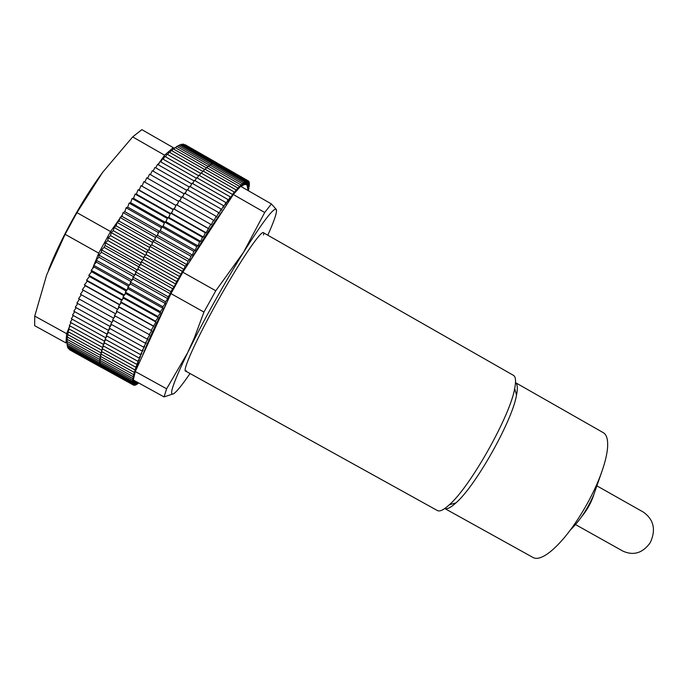 <?xml version="1.0" encoding="UTF-8"?>
<svg xmlns="http://www.w3.org/2000/svg" width="688" height="688" viewBox="0 0 688 688"><rect width="100%" height="100%" fill="white"/><g stroke="black" fill="none" stroke-linecap="round" stroke-linejoin="round"><path stroke-width="1.03" d="M596.917 485.874L643.418 512.13C653.832 519.638 656.12 529.794 650.289 542.6C642.798 553.049 633.7 555.904 622.967 551.148L575.194 524.402M593.993 494.147C591.276 502.696 586.967 510.427 581.059 517.342M263.298 232.639L513.446 375.347C515.751 376.689 516.155 381.109 514.676 388.617C510.109 415.965 470.403 486.597 449.41 504.708C443.769 509.885 439.778 511.829 437.43 510.556L185.502 371.013M601.905 471.443C605.156 462.121 607.04 454.183 607.564 447.639C608.115 439.632 606.704 434.653 603.316 432.692L515.518 382.648C517.514 384.145 517.849 388.29 516.525 395.11C512.336 420.781 475.666 486.003 455.912 502.919C450.778 507.598 447.062 509.464 444.766 508.527L533.131 557.538C535.875 559.052 539.676 558.441 544.543 555.715C549.463 552.885 555.01 548.069 561.167 541.258C576.69 524.196 593.804 494.904 601.905 471.443L593.787 494.681C587.629 508.965 579.821 520.73 570.361 529.984M94.084 264.803L98.728 253.141L110.562 231.564L119.755 218.578M67.011 342.727L65.971 342.925L66.65 333.689L68.628 328.718M68.697 328.537L69.789 325.811M70.847 323.136L71.036 322.672M90.979 272.594L91.504 271.296M92.527 268.716L93.749 265.654M160.132 161.525L164.621 155.196L173.213 147.628L174.262 148.642M120.89 216.969L122.369 214.871M124.528 211.835L124.975 211.199M155.677 167.829L156.124 167.201M157.973 164.587L159.668 162.187M173.213 147.628L141.866 129.645L132.664 136.903L102.65 172.318L76.944 212.644L110.562 231.564M164.621 155.196L132.664 136.903M98.728 253.141L65.119 234.316L76.944 212.644M66.65 333.689L34.735 316.093L34.667 325.691L65.971 342.925M65.119 234.316L46.715 274.77L34.735 316.093M48.504 270.074C60.312 239.433 82.328 199.675 102.65 172.318M140.361 264.82L141.203 262.24M136.8 270.78L138.254 268.251M134.134 275.793L135.57 273.256M131.537 280.773L132.956 278.236M129.017 285.718L130.402 283.181M126.566 290.603L127.925 288.074M124.201 295.41L125.526 292.899M121.931 300.14L123.221 297.655M119.755 304.784L121.002 302.316M117.682 309.308L118.886 306.882M115.713 313.719L116.857 311.354M113.847 318.002L114.87 315.809M112.101 322.147L112.987 320.135M110.476 326.146L109.891 326.379L111.232 324.315M108.971 329.982L108.334 330.326L109.59 328.339M107.586 333.663L106.898 334.101L108.085 332.209M106.322 337.163L105.591 337.705L106.7 335.907M105.195 340.491L104.421 341.119L105.445 339.425M104.189 343.63L103.372 344.353L104.318 342.762M103.312 346.571L102.452 347.388L103.32 345.909M102.572 349.323L101.678 350.226L102.46 348.859M101.953 351.878L101.024 352.867L101.738 351.611M101.411 354.294L100.508 355.292L101.145 354.148M100.904 356.608L100.121 357.511L100.68 356.487M100.543 358.715L99.872 359.523L100.353 358.62M100.31 360.615L99.743 361.312L100.164 360.529M100.216 362.301L99.751 362.894L100.095 362.232M100.259 363.771L99.88 364.253L100.156 363.72M101.626 367.573L69.677 349.831M216.952 162.875L185.278 144.781M214.088 163.099L214.432 162.549L214.192 163.151M212.91 163.589L213.349 162.867L213.082 163.563M208.67 166.384L209.186 165.765M207.028 167.76L207.656 166.935M205.273 169.36L206.013 168.328M203.407 171.183L204.259 169.936M201.446 173.221L202.401 171.768M199.374 175.483L200.432 173.815M197.207 177.96L198.368 176.076M194.953 180.652L196.2 178.553M192.606 183.55L193.939 181.245M190.172 186.646L191.591 184.135M187.661 189.94L189.157 187.231M185.072 193.431L186.646 190.516M182.423 197.103L184.066 193.99M179.714 200.948L181.417 197.645M176.945 204.964L178.699 201.472M174.176 209.04L175.939 205.463L141.977 186.156L143.904 181.615L178.579 201.343M171.415 213.16L173.118 209.608M168.62 217.408L170.263 213.899M165.791 221.777L167.382 218.328M162.953 226.266L164.466 222.878M160.089 230.858L161.534 227.539M157.225 235.545L158.601 232.295M154.361 240.301L155.651 237.145M151.515 245.126L152.719 242.073M148.677 250.002L149.795 247.052M145.873 254.921L146.897 252.083M143.095 259.866L144.033 257.157M101.007 367.057L69.006 349.014M100.517 366.343L68.189 348.558L68.465 347.982M100.138 365.405L67.648 347.535L68.035 346.735M99.88 364.253L67.235 346.296L67.742 345.281M99.751 362.894L66.942 344.843L67.579 343.604M99.743 361.312L66.788 343.166L67.544 341.721M99.872 359.523L66.753 341.282L67.639 339.623M100.121 357.511L66.848 339.184L67.871 337.309M100.508 355.292L67.089 336.879L68.241 334.789M101.024 352.867L67.458 334.359L68.748 332.072M101.678 350.226L67.957 331.633L69.402 329.148M102.452 347.388L68.602 328.709L70.185 326.026M103.372 344.353L69.376 325.579L71.105 322.715M104.421 341.119L70.288 322.268L72.163 319.215M105.591 337.705L71.337 318.759L73.358 315.543M106.898 334.101L72.524 315.078L74.691 311.69M108.334 330.326L73.84 311.225L76.153 307.682M109.891 326.379L75.293 307.201L77.753 303.52M111.576 322.276L76.867 303.03L79.473 299.211M113.382 318.028L78.57 298.704L81.322 294.765M115.292 313.642L80.393 294.249L83.291 290.198M117.321 309.118L82.345 289.665L85.235 285.726L84.4 284.97L87.264 281.16L86.568 280.171L89.406 276.507L88.847 275.277L91.633 271.769L91.22 270.307L93.964 266.97L93.68 265.276L96.372 262.111L96.234 260.193L98.866 257.209L98.874 255.067L101.428 252.281L101.575 249.916L104.06 247.336L138.623 266.729M141.977 186.156L141.014 185.614L139.174 190.069L138.082 189.768L136.344 194.136L135.115 194.076L133.481 198.342L132.122 198.522L130.608 202.676L129.112 203.098L127.71 207.122L126.102 207.793L124.812 211.68L123.083 212.583L121.922 216.333L120.065 217.477L119.041 221.063L117.072 222.439L116.177 225.862L114.096 227.479L113.339 230.712L111.164 232.561L110.536 235.614L108.257 237.687L107.775 240.542L105.41 242.83L105.066 245.478L104.06 247.336M144.841 182.139L146.75 177.788L181.314 197.473M147.662 178.304L149.545 174.133L183.997 193.775M150.431 174.64L152.272 170.676L186.603 190.258M153.14 171.166L154.938 167.399L189.14 186.93M155.78 167.889L157.518 164.329L191.599 183.799M158.36 164.81L160.029 161.465L193.973 180.867M160.854 161.938L162.454 158.808L196.252 178.14M163.262 159.272L164.785 156.365L198.445 175.629M165.584 156.821L167.021 154.138L200.535 173.333M167.82 154.594L169.162 152.134L202.53 171.252M169.953 152.59L171.2 150.345L204.413 169.386M171.983 150.801L173.127 148.789L206.185 167.743M173.909 149.236L174.95 147.456L207.853 166.324M175.732 147.903L176.653 146.338L209.401 165.129M177.444 146.793L178.252 145.452L210.838 164.157M179.035 145.908L179.723 144.781L212.153 163.4M180.523 145.237L181.09 144.342L213.349 162.867M181.89 144.798L182.329 144.11L214.432 162.549M183.137 144.575L183.447 144.102L215.396 162.445M184.264 144.566L216.23 162.557M141.014 185.614L175.784 205.377M139.174 190.069L173.213 209.401M138.082 189.768L172.946 209.565M136.344 194.136L170.443 213.486M135.115 194.076L170.065 213.908M133.481 198.342L167.631 217.7M132.122 198.522L167.158 218.38M130.608 202.676L164.853 222.078M129.112 203.098L164.217 222.972M127.71 207.122L162.179 226.627M126.102 207.793L161.267 227.685M124.812 211.68L159.427 231.245M123.083 212.583L158.3 232.492M121.922 216.333L156.649 235.941M120.065 217.477L155.333 237.386M119.041 221.063L153.854 240.697M117.072 222.439L152.383 242.348M116.177 225.862L151.059 245.513M114.096 227.479L149.434 247.379M113.339 230.712L148.273 250.38M111.164 232.561L146.518 252.453M110.536 235.614L145.512 255.274M108.257 237.687L143.629 257.561M107.775 240.542L142.777 260.202M105.41 242.83L140.782 262.687M105.066 245.478L140.077 265.129M101.575 249.916L136.938 269.748M101.428 252.281L136.018 271.665M98.874 255.067L134.22 274.865M98.866 257.209L133.472 276.585M96.234 260.193L131.554 279.947M96.372 262.111L130.978 281.461M93.68 265.276L128.966 284.995M93.964 266.97L128.561 286.294M91.22 270.307L126.454 289.983M91.633 271.769L126.214 291.067M88.847 275.277L124.029 294.903M89.406 276.507L123.943 295.763M86.568 280.171L121.699 299.736M87.264 281.16L121.759 300.381M84.4 284.97L119.463 304.483M85.235 285.726L119.678 304.896M241.049 186.534L242.202 183.593L240.628 186.293L233.327 194.523L182.81 272.216L170.968 293.613L135.278 371.529L133.3 379.991L164.054 396.916L166.625 388.806L187.506 352.996C172.998 383.233 168.431 396.787 173.797 393.656C176.962 391.412 182.372 384.695 190.026 373.515M240.628 186.293L271.416 203.949L264.699 212.489L233.327 194.523M135.278 371.529L166.625 388.806M170.968 293.613L203.94 312.085L215.783 290.775L243.518 252.298L264.699 212.489M182.81 272.216L215.783 290.775M271.416 203.949L276.335 209.487C274.082 206.959 263.143 221.226 243.518 252.298L239.845 258.249C224.03 284.196 209.152 310.675 195.203 337.662L187.506 352.996L194.283 338.023L203.94 312.085M267.787 235.201C274.392 220.547 277.238 211.973 276.335 209.487L276.499 211.543M173.797 393.656L164.054 396.916M101.944 367.684L133.678 385.185L136.112 381.556L134.298 385.314L136.611 381.806M101.385 367.048L133.171 384.859L135.579 381.324L133.678 385.185M100.947 366.205L100.715 366.678L132.784 384.317L135.097 380.98L133.171 384.859M100.637 365.147L100.285 365.844L132.517 383.569L134.547 380.679M100.439 363.875L99.975 364.786L132.363 382.605L133.971 380.361M100.379 362.387L99.794 363.513L132.337 381.427L133.36 380.025M100.439 360.684L99.734 362.034L132.431 380.025L133.524 378.572M100.637 358.775L99.803 360.331L132.655 378.417L133.876 376.835M100.964 356.642L99.992 358.414L132.999 376.594L134.332 374.908M101.428 354.311L100.319 356.289L133.481 374.556L134.908 372.81M102.022 351.766L100.783 353.95L134.083 372.311L135.923 370.135M102.753 349.014L101.377 351.405L134.822 369.852L136.654 367.762L134.083 372.311M103.613 346.064L102.099 348.653L135.691 367.186L137.437 365.294L134.822 369.852M104.61 342.925L102.951 345.703L136.68 364.322L138.331 362.619L135.691 367.186M105.737 339.588L103.94 342.555L137.806 361.26L139.363 359.764L136.68 364.322M106.993 336.071L105.066 339.218L139.053 358.009L140.507 356.719L137.806 361.26M108.386 332.381L106.313 335.692L140.429 354.561L141.771 353.486L139.053 358.009M109.899 328.511L107.689 331.994L141.926 350.94L143.156 350.089L140.429 354.561M111.551 324.487L109.194 328.124L143.543 347.148L144.661 346.52L141.926 350.94M113.314 320.316L110.828 324.091L145.271 343.192L146.269 342.787L143.543 347.148M115.197 315.99L112.574 319.903L147.12 339.072L147.997 338.9L145.271 343.192M117.201 311.544L114.44 315.577L149.829 334.875L147.12 339.072M233.516 194.3L234.204 191.986L229.732 199.021L230.248 196.863L227.728 201.584L228.115 199.615L225.63 204.336L225.896 202.564L223.445 207.286L223.583 205.721L221.175 210.425L221.183 209.066L218.827 213.736L218.707 212.601L216.41 217.227L216.152 216.316L213.916 220.882L213.529 220.194L211.371 224.701L176.317 204.611L174.313 209.1L173.479 208.774L171.579 213.168L170.607 213.082L168.801 217.382L167.7 217.528L165.997 221.717L164.767 222.104L163.168 226.163L161.818 226.791L160.33 230.721L158.859 231.581L157.492 235.356L155.892 236.457L154.645 240.078L152.934 241.411L151.816 244.868L149.984 246.433L148.995 249.71L147.06 251.498L146.209 254.586L144.17 256.607L143.448 259.496L141.315 261.724L140.73 264.416L138.503 266.858L138.056 269.343L135.742 271.984L135.433 274.245L133.042 277.092L132.879 279.13L130.419 282.157L130.393 283.972L127.856 287.18L127.977 288.762L125.388 292.142L125.637 293.492L122.997 297.027L123.393 298.145L120.71 301.826L121.234 302.703L118.517 306.521L119.179 307.158L116.427 311.114L151.764 330.713L149.081 334.815M213.529 220.194L179.095 200.604L177.074 205.041M216.152 216.316L181.821 196.759L179.835 201.025M218.707 212.601L184.487 193.096L182.544 197.172M221.183 209.066L187.084 189.613L185.192 193.5M223.583 205.721L189.604 186.328L187.772 190.008M225.896 202.564L192.047 183.232L190.284 186.715M228.115 199.615L194.412 180.342L192.717 183.61M230.248 196.863L196.673 177.659L195.065 180.712M232.277 194.317L198.849 175.182L197.327 178.029M234.204 191.986L200.922 172.92L199.486 175.552M235.287 192.158L236.027 189.871L202.891 170.882L201.558 173.29M236.973 190.206L237.738 187.97L204.749 169.059L203.528 171.252M238.564 188.443L239.338 186.293L206.503 167.468L205.385 169.429M240.06 186.861L240.826 184.831L208.154 166.083L207.14 167.829M242.202 183.593L209.677 164.931L208.782 166.453M247.491 190.232L249.426 185.321L247.405 188.228L249.469 184.083L247.379 187.136L249.4 183.017L247.241 186.224L249.211 182.148L247.001 185.502L248.91 181.477L246.639 184.969L248.488 181.004L246.166 184.633L247.947 180.738L245.573 184.496L247.293 180.677L244.876 184.556L246.51 180.832L244.051 184.823L245.616 181.193L243.122 185.304L244.593 181.778L242.073 185.984L243.457 182.578L211.096 164.002L210.313 165.292M244.593 181.778L212.386 163.288L211.732 164.363M245.616 181.193L213.564 162.789L213.031 163.658M246.51 180.832L214.622 162.514L214.209 163.168M247.293 180.677L215.559 162.454L215.275 162.893M247.947 180.738L216.221 162.832M248.488 181.004L217.055 162.996M223.763 209.229C213.762 222.568 202.255 240.258 189.243 262.317M166.178 304.079C155.333 325.123 147.499 342.22 142.691 355.352M243.457 182.578L241.101 186.568M240.826 184.831L239.054 187.919M239.338 186.293L237.369 189.768M237.738 187.97L235.571 191.823M236.027 189.871L233.688 194.085M210.846 224.245L206.116 232.776L205.325 232.785L203.416 237.007L202.496 237.257L200.69 241.368L199.64 241.849L197.929 245.831L196.751 246.553L195.143 250.398L193.844 251.352L192.348 255.05L190.929 256.237L189.553 259.772L188.005 261.199L186.749 264.562L185.098 266.213L183.963 269.395L182.191 271.27L181.185 274.263L179.31 276.361L178.433 279.156L176.463 281.461L175.715 284.058L170.873 291.669L170.4 293.836L168.156 296.743L167.82 298.678L165.498 301.774L165.301 303.485L162.901 306.753L162.841 308.233L160.381 311.664L160.459 312.92L157.939 316.506L158.154 317.512L155.583 321.244L155.935 322.018L151.154 330.412M135.794 370.419L133.481 374.556M134.71 373.489L132.999 376.594M134.134 375.691L132.655 378.417M133.696 377.678L132.431 380.025M133.377 379.449L132.337 381.427M133.635 380.172L132.363 382.605M134.126 380.438L132.517 383.569M134.616 380.713L132.784 384.317M136.637 381.823L135.029 385.228L137.084 382.064M137.179 382.115L135.863 384.945L137.54 382.322M137.729 382.425L136.8 384.463L137.996 382.571M138.305 382.743L137.841 383.784L138.443 382.82M248.334 190.714L248.635 190.129L248.239 190.662M247.912 190.473L249.004 188.357L247.603 190.292M263.538 234.969C265.938 223.772 245.453 252.049 220.96 295.255C196.424 338.436 180.067 375.166 186.5 370.849M248.91 181.477L248.402 181.193M249.211 182.148L248.721 181.873M249.4 183.017L248.927 182.75M249.469 184.083L249.013 183.816M249.426 185.321L248.979 185.063M249.271 186.749L248.832 186.5M249.004 188.357L248.574 188.108M137.841 383.784L137.385 383.534M136.8 384.463L136.336 384.205M135.863 384.945L135.381 384.678M135.029 385.228L134.53 384.953M134.298 385.314L133.782 385.031M153.802 326.422L119.179 307.158M153.321 325.888L118.517 306.521M155.935 322.018L121.234 302.703M155.583 321.244L120.71 301.826M158.154 317.512L123.393 298.145M157.939 316.506L122.997 297.027M160.459 312.92L125.637 293.492M160.381 311.664L125.388 292.142M162.841 308.233L127.977 288.762M162.901 306.753L127.856 287.18M165.301 303.485L130.393 283.972M165.498 301.774L130.419 282.157M167.82 298.678L132.879 279.13M168.156 296.743L133.042 277.092M170.4 293.836L135.433 274.245M170.873 291.669L135.742 271.984M173.032 288.951L138.056 269.343M173.643 286.569L138.503 266.858M175.715 284.058L140.73 264.416M176.463 281.461L141.315 261.724M178.433 279.156L143.448 259.496M179.31 276.361L144.17 256.607M181.185 274.263L146.209 254.586M182.191 271.27L147.06 251.498M183.963 269.395L148.995 249.71M185.098 266.213L149.984 246.433M186.749 264.562L151.816 244.868M188.005 261.199L152.934 241.411M189.553 259.772L154.645 240.078M190.929 256.237L155.892 236.457M192.348 255.05L157.492 235.356M193.844 251.352L158.859 231.581M195.143 250.398L160.33 230.721M196.751 246.553L161.818 226.791M197.929 245.831L163.168 226.163M199.64 241.849L164.767 222.104M200.69 241.368L165.997 221.717M202.496 237.257L167.7 217.528M203.416 237.007L168.801 217.382M205.325 232.785L170.607 213.082M206.116 232.776L171.579 213.168M208.111 228.442L173.479 208.774M208.765 228.665L174.313 209.1M516.525 395.11L514.676 388.617M455.912 502.919L449.41 504.708M195.203 337.662L194.291 338.032"/></g></svg>
